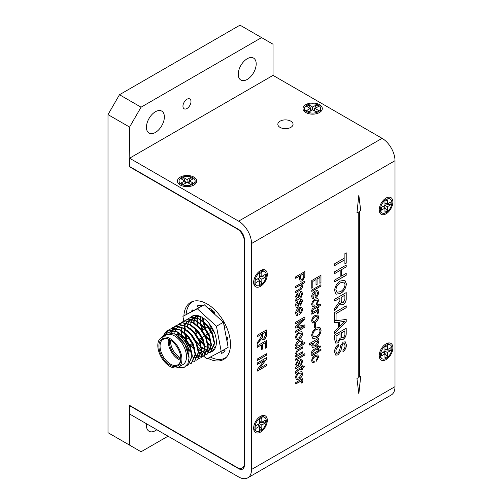 <?xml version="1.0" encoding="UTF-8"?>
<svg xmlns="http://www.w3.org/2000/svg" width="503" height="503" viewBox="0 0 503 503"><rect width="100%" height="100%" fill="white"/><g stroke="black" fill="none" stroke-linecap="round" stroke-linejoin="round"><path stroke-width="0.75" d="M290.822 121.179A7.608 4.395 0 0 0 282.535 120.223A7.608 4.395 0 0 0 277.838 124.285A7.608 4.395 0 0 0 280.064 127.391A7.608 4.395 0 0 0 288.357 128.34A7.608 4.395 0 0 0 293.054 124.285A7.608 4.395 0 0 0 290.822 121.179M287.98 128.422A7.608 4.395 0 0 0 282.906 128.422M319.474 104.637A9.658 5.577 0 0 0 306.252 104.398A9.658 5.577 0 0 0 305.025 112.006A9.658 5.577 0 0 0 305.818 112.521A9.658 5.577 0 0 0 320.266 112.006A9.658 5.577 0 0 0 319.474 104.637M193.913 177.125A9.658 5.577 0 0 0 180.69 176.893A9.658 5.577 0 0 0 179.464 184.5A9.658 5.577 0 0 0 180.256 185.016A9.658 5.577 0 0 0 194.699 184.5A9.658 5.577 0 0 0 193.913 177.125M386.046 359.626A9.658 5.577 120 0 0 392.862 348.29A9.658 5.577 120 0 0 386.882 343.43A9.658 5.577 120 0 0 386.046 343.851A9.658 5.577 120 0 0 379.268 356.621A9.658 5.577 120 0 0 386.046 359.626M386.046 213.838A9.658 5.577 120 0 0 392.862 202.508A9.658 5.577 120 0 0 386.882 197.641A9.658 5.577 120 0 0 386.046 198.069A9.658 5.577 120 0 0 379.268 210.839A9.658 5.577 120 0 0 386.046 213.838M260.479 286.333A9.658 5.577 120 0 0 267.294 274.996A9.658 5.577 120 0 0 261.321 270.136A9.658 5.577 120 0 0 260.479 270.564A9.658 5.577 120 0 0 253.707 283.334A9.658 5.577 120 0 0 260.479 286.333M260.479 432.115A9.658 5.577 120 0 0 267.294 420.785A9.658 5.577 120 0 0 261.321 415.918A9.658 5.577 120 0 0 260.479 416.346A9.658 5.577 120 0 0 253.707 429.116A9.658 5.577 120 0 0 260.479 432.115M257.266 360.538L257.266 359.041L266.452 353.741L266.452 355.231L257.266 360.538M257.266 336.746L257.266 335.25L266.452 329.949L266.452 334.552C266.577 336.614 265.754 338.274 263.974 339.538L262.277 339.751L261.503 338.148L257.266 344.278L257.266 342.562L259.208 340.122L261.39 335.897L261.39 334.369L257.266 336.746M295.601 377.627C295.808 375.144 296.965 373.295 299.071 372.082L301.806 371.667L302.542 373.616C302.341 376.043 301.215 377.872 299.166 379.092L296.462 379.646L295.601 377.627M301.674 371.585L302.542 373.616M295.72 367.492L296.544 366.612L295.601 364.386L297.493 360.758L298.845 360.613L299.958 364.499L301.127 363.474L301.486 361.858L301.121 360.588L300.423 360.563L300.543 359.136L301.781 359.123L302.542 361.487L301.071 365.285L295.72 368.85L295.72 367.492M296.229 354.841L296.814 355.036L295.601 353.383L297.235 349.975L302.429 346.9L302.429 348.258L297.6 351.125L296.657 353.131L297.154 354.275L298.901 353.829L302.429 351.792L302.429 353.15L295.72 357.029L295.72 355.665L296.814 355.036L296.261 354.86M295.601 337.664C295.808 335.18 296.965 333.332 299.071 332.118L301.806 331.703L302.542 333.652C302.341 336.079 301.215 337.909 299.166 339.129L296.462 339.682L295.601 337.664M301.674 331.622L302.542 333.652M296.657 312.715L297.719 314.124L297.6 315.526L296.405 315.425L295.601 313.306C295.764 310.816 296.902 308.943 299.015 307.685L301.693 307.214L302.542 309.226C302.316 311.684 301.159 313.514 299.078 314.715L298.776 309.182L296.6 312.684L297.663 314.092M297.116 313.991L297.719 314.124M295.72 299.801L296.544 298.914L295.601 296.695L297.493 293.067L298.845 292.922L299.958 296.801L301.127 295.783L301.486 294.161L301.121 292.897L300.423 292.865L300.543 291.438L301.781 291.432L302.542 293.796L301.071 297.594L295.72 301.159L295.72 299.801M295.72 278.322L295.72 276.826L304.9 271.526L304.812 277.046L302.259 280.938L300.216 281.215L299.486 278.744L299.486 276.147L295.72 278.322M311.785 355.835L311.785 354.477L318.493 350.604L318.493 351.962L311.785 355.835M312.728 352.175L312.759 352.691L311.766 353.402L311.665 352.502C311.753 351.081 312.42 350.113 313.671 349.585L317.437 347.41L317.437 346.46L318.493 345.844L318.493 346.8L320.128 345.857L320.801 346.831L318.493 348.158L318.493 349.384L317.437 349.994L317.437 348.768L313.627 350.968L312.671 352.144L312.759 352.691M311.665 335.652C311.935 332.326 313.463 329.767 316.255 327.975L319.877 327.371L321.084 330.22C320.801 333.627 319.229 336.205 316.362 337.972L312.872 338.5L311.665 335.652M311.665 320.977C311.873 318.493 313.029 316.645 315.142 315.431L317.877 315.016L318.613 316.965C318.412 319.392 317.286 321.222 315.236 322.448L312.533 322.995L311.665 320.977M317.739 314.935L318.613 316.965M312.728 310.584L312.759 311.099L311.766 311.803L311.665 310.904C311.753 309.49 312.42 308.515 313.671 307.987L317.437 305.818L317.437 304.862L318.493 304.252L318.493 305.202L320.128 304.258L320.801 305.233L318.493 306.566L318.493 307.786L317.437 308.396L317.437 307.176L313.627 309.37L312.671 310.552L312.759 311.099M312.728 296.034L313.784 297.443L313.671 298.839L312.47 298.738L311.665 296.625C311.829 294.136 312.967 292.256 315.085 290.998L317.758 290.533L318.613 292.539C318.38 294.997 317.23 296.827 315.148 298.028L314.847 292.495L312.671 295.997L313.727 297.405M313.18 297.304L313.784 297.443M311.785 288.282L311.785 280.536L320.964 275.229L320.964 282.705L319.908 283.321L319.908 277.335L317.085 278.97L317.085 284.541L316.022 285.157L316.022 279.58L312.847 281.416L312.847 287.672L311.785 288.282M334.74 339.865L334.74 334.885L346.215 328.264L346.215 333.225C346.315 335.696 345.328 337.733 343.241 339.324L341.436 339.5L340.776 338.758L338.029 342.845L335.702 343.128L334.74 339.865M334.74 320.612L334.74 312.457L346.215 305.83L346.215 307.704L336.067 313.564L336.067 319.851L334.74 320.612M334.596 290.627C334.923 286.471 336.834 283.271 340.33 281.026L344.857 280.278L346.366 283.837C346.007 288.093 344.039 291.319 340.462 293.526L336.098 294.186L334.596 290.627M334.74 265.565L334.74 263.698L344.895 257.832L344.895 253.587L346.215 252.82L346.215 263.182L344.895 263.949L344.895 259.699L334.74 265.565M360.733 210.631L358.84 195.151L356.954 212.807L358.268 212.052L358.268 377.715L356.954 378.476L358.84 393.95L360.733 376.294L359.419 377.049L359.419 211.386L360.733 210.631L358.815 195.384M247.746 477.85A18.259 10.544 -120 0 0 251.531 469.488L251.531 243.527A18.259 10.544 -120 0 0 238.617 221.163L129.579 158.212L129.579 166.493L238.617 229.443A8.117 4.684 60 0 1 244.357 239.384L244.357 465.35A8.117 4.684 60 0 1 242.672 469.066A8.117 4.684 60 0 1 238.617 468.664L129.579 405.714L129.579 413.994L238.617 476.945A18.259 10.544 -120 0 0 247.746 477.85L391.215 395.018A18.259 10.544 -120 0 0 395 386.662L395 160.696A18.259 10.544 -120 0 0 382.085 138.331L273.047 75.381L273.047 44.233L261.573 37.606L141.06 107.183L129.579 127.064L129.868 166.656M334.74 273.55L334.74 271.683L346.215 265.056L346.215 266.923L341.512 269.639L341.512 276.097L346.215 273.381L346.215 275.248L334.74 281.875L334.74 280.008L340.185 276.864L340.185 270.407L334.74 273.55M334.74 301.077L334.74 299.203L346.215 292.583L346.215 298.329C346.378 300.907 345.347 302.982 343.121 304.56L341.003 304.831L340.041 302.825L337.909 306.484L334.74 310.489L334.74 308.345L339.839 300.97L339.89 300.014L339.89 298.103L334.74 301.077M334.74 322.825L334.74 320.839L346.215 319.474L346.215 321.587L334.74 333.47L334.74 331.49L338.274 327.943L338.274 322.291L334.74 322.825M334.596 352.075C334.57 348.793 335.941 346.152 338.714 344.146L338.714 346.014C336.903 347.328 335.973 349.069 335.916 351.232L336.633 353.213L337.922 353.1L339.468 350.792L340.738 345.442L343.222 342.053L345.284 341.845L346.366 344.838C346.416 347.623 345.291 349.912 342.983 351.71L342.983 349.843C344.398 348.742 345.083 347.359 345.039 345.68L344.442 343.769L343.329 343.863L342.317 344.926L340.776 351.025L337.997 354.923L335.778 355.137L334.596 352.075M311.785 291.407L311.785 290.049L320.964 284.748L320.964 286.106L311.785 291.407M312.728 303.944L313.168 305.013L314.256 304.931L314.142 306.358L312.426 306.409L311.665 304.604C311.879 302.152 313.029 300.329 315.117 299.134L317.802 298.612L318.613 300.593L316.494 304.862L316.374 303.573L317.556 301.215L317.06 300.058L315.148 300.48C313.753 301.171 312.948 302.328 312.728 303.944L313.143 304.994M311.785 314.243L311.785 312.885L318.493 309.012L318.493 310.232L317.556 310.772L318.254 310.948L318.613 311.747L318.298 313.199L317.28 313.369L317.556 312.306L316.695 311.621L311.785 314.243M317.223 311.653L315.35 312.187M314.494 327.767L314.494 323.825L315.551 323.215L315.551 327.157L314.494 327.767M309.314 345.033L309.314 343.675L318.493 338.368L318.493 339.732L317.431 340.342L318.034 340.525L318.613 341.814C318.311 344.134 317.167 345.838 315.192 346.938L312.457 347.397L311.665 345.668L312.627 343.115L309.314 345.033M319.789 351.213L319.789 349.855L320.964 349.176L320.964 350.534L319.789 351.213M312.728 360.223L313.168 361.286L314.256 361.204L314.142 362.632L312.426 362.682L311.665 360.877C311.879 358.425 313.029 356.602 315.117 355.414L317.802 354.892L318.613 356.866L316.494 361.141L316.374 359.846L317.556 357.488L317.06 356.331L315.148 356.753C313.753 357.444 312.948 358.601 312.728 360.223L313.143 361.267M304.843 281.076L304.843 282.372L301.486 284.302L302.542 286.031C302.435 287.93 301.574 289.307 299.945 290.156L295.72 292.595L295.72 291.237L299.889 288.829L301.486 286.339L300.989 285.22L299.316 285.622L295.72 287.703L295.72 286.345L304.9 281.045L304.9 282.403L301.838 284.465M295.601 305.535C295.575 303.743 296.317 302.24 297.839 301.027L297.952 302.316L296.657 304.937L297.613 306.044L300.599 299.562L302.077 299.568L302.542 301.19L300.662 305.239L300.543 303.944L301.486 301.901L300.719 300.857L297.732 307.333L296.33 307.471L295.601 305.535M297.003 306.069L297.613 306.044M301.907 299.436L302.542 301.19M301.14 300.813L300.366 301.203M295.72 323.725L295.72 322.228L304.9 316.928L304.9 319.179L297.11 326.522L304.9 324.894L304.9 327.12L295.72 332.426L295.72 330.93L303.485 326.441L295.72 328.101L295.72 326.535L303.485 319.242L295.72 323.725M296.116 346.749L296.732 346.925L295.601 345.492C295.927 343.14 297.084 341.405 299.065 340.28L301.794 339.77L302.542 341.474L301.504 344.171L304.9 342.21L304.9 343.568L295.72 348.868L295.72 347.51L296.732 346.925L296.148 346.768M295.72 360.286L295.72 358.928L304.9 353.628L304.9 354.986L295.72 360.286M296.657 372.126L296.688 372.641L295.701 373.345L295.601 372.446C295.682 371.032 296.349 370.057 297.6 369.529L301.366 367.36L301.366 366.404L302.429 365.794L302.429 366.744L304.057 365.8L304.73 366.775L302.429 368.108L302.429 369.328L301.366 369.938L301.366 368.718L297.562 370.912L296.6 372.094L296.688 372.641M295.72 383.94L295.72 382.582L302.429 378.709L302.429 379.928L301.492 380.469L302.184 380.645L302.542 381.444L302.228 382.896L301.209 383.066L301.486 382.003L300.624 381.318L295.72 383.94M301.159 381.349L299.279 381.884M257.266 347.353L257.266 345.857L266.452 340.556L266.452 347.623L265.389 348.233L265.389 342.662L262.447 344.36L262.447 349.12L261.39 349.73L261.39 344.97L257.266 347.353M257.266 364.48L257.266 362.984L266.452 357.683L266.452 359.261L259.598 368.297L266.452 364.342L266.452 365.838L257.266 371.139L257.266 369.56L264.119 360.519L257.266 364.48M129.579 158.212L273.047 75.381M359.419 377.049L359.362 211.354L360.676 210.594M358.809 393.686L360.67 376.332M356.96 212.738L358.268 212.052M346.158 252.852L346.215 263.182M346.158 263.151L344.895 263.886M334.74 265.496L344.895 259.699M346.158 265.087L346.215 266.923M346.158 266.892L341.512 269.639M341.449 269.608L341.512 276.097M346.158 273.412L346.215 275.248M346.158 275.216L334.74 281.812M334.74 273.481L340.185 270.407M344.825 280.259L346.366 283.837M346.309 283.805C345.951 288.056 343.983 291.287 340.405 293.494L340.462 293.526M340.405 293.494L336.067 294.173M343.889 282.076L340.254 282.875C337.645 284.409 336.18 286.723 335.859 289.822L336.947 292.262M345.039 284.61L343.92 282.095L340.311 282.906C337.702 284.44 336.237 286.76 335.916 289.854L336.979 292.281L340.474 291.652C343.159 290.124 344.681 287.779 345.039 284.61M346.158 292.614L346.158 298.298C346.322 300.876 345.291 302.951 343.065 304.529L343.121 304.56M343.065 304.529L340.971 304.812M339.475 304.183L340.041 302.825M339.412 304.152L334.74 310.382M334.74 301.008L339.89 298.103M341.16 300.851L341.763 302.888L343.09 302.712L344.895 299.166L344.895 295.211L341.16 297.304L341.16 300.851L341.732 302.869M344.895 295.211L341.216 297.336L341.216 300.888M346.158 305.868L346.215 307.704M346.158 307.666L336.067 313.564M336.01 313.532L336.067 319.851M336.01 319.82L334.74 320.549M346.158 319.48L346.215 321.587M346.158 321.549L334.74 333.382M334.74 322.781L338.274 322.291M344.895 321.298L339.538 322.058L339.594 326.617L344.895 321.298L339.594 322.09L339.594 326.617M346.158 328.296L346.158 333.187C346.259 335.664 345.272 337.695 343.184 339.292L343.241 339.324M343.184 339.292L341.405 339.481M338.029 342.845L340.776 338.758M337.972 342.813L335.671 343.109M336.061 340.198L336.608 341.16L338.054 340.965C339.544 339.827 340.21 338.381 340.041 336.62L339.978 333.665L336.01 335.96L336.061 340.198L336.582 341.141M341.443 337.148L341.889 337.733L343.103 337.538C344.517 336.45 345.121 335.08 344.895 333.42L344.838 330.861L341.304 332.898L341.443 337.148L341.864 337.714M344.895 330.892L341.361 332.936L341.499 337.18M340.041 333.696L336.067 335.991L336.117 340.229M338.657 344.184L338.714 346.014M338.657 345.982C336.847 347.296 335.91 349.032 335.859 351.201L335.916 351.232M335.859 351.201L336.601 353.2M345.253 341.826L346.366 344.838M346.309 344.807C346.36 347.592 345.234 349.881 342.92 351.679M344.41 343.756L343.329 343.863M343.272 343.832L342.317 344.926M342.254 344.888L340.776 351.025M340.713 350.993L337.997 354.923M337.941 354.892L335.746 355.124M320.908 275.267L320.964 282.705M320.908 282.673L319.908 283.252M317.085 278.97L319.908 277.335M317.028 278.939L317.085 284.541M317.028 284.509L316.022 285.088M312.847 281.416L316.022 279.58M312.791 281.384L312.847 287.672M312.791 287.634L311.785 288.213M320.908 284.78L320.964 286.106M320.908 286.075L311.785 291.344M313.727 297.443L313.671 298.839M313.614 298.807L312.445 298.725M317.733 290.514L318.613 292.539M318.556 292.507C318.324 294.965 317.173 296.795 315.092 297.996L315.148 298.028M312.671 295.997L314.847 292.495M316.997 291.803L315.846 291.847L315.846 296.198L316.991 295.104L317.556 293.148L316.997 291.803L315.903 291.885L315.903 296.236M314.193 304.956L314.142 306.358M314.079 306.327L312.394 306.39M317.77 298.6L318.613 300.593M318.556 300.561L316.437 304.831M317.035 300.04L315.148 300.48M315.085 300.442C313.696 301.14 312.891 302.297 312.671 303.913M312.696 311.068L311.753 311.741M318.437 304.284L318.493 305.202M320.103 304.277L320.801 305.233M320.738 305.202L318.493 306.566M318.437 306.528L318.493 307.786M318.437 307.754L317.437 308.333M313.627 309.37L317.437 307.176M313.57 309.339L312.671 310.552M318.437 309.043L318.493 310.232M318.437 310.2L317.556 310.772M318.223 310.929L318.613 311.747M318.556 311.715L318.298 313.199M318.242 313.168L317.299 313.319M317.198 311.634L316.639 311.583M315.293 312.149L311.785 314.174M318.556 316.934C318.355 319.361 317.23 321.191 315.18 322.41L315.236 322.448M315.18 322.41L312.501 322.983M317.003 316.387L315.085 316.758C313.69 317.5 312.885 318.688 312.671 320.329L313.212 321.505M317.556 317.575L317.035 316.406L315.142 316.789C313.746 317.531 312.941 318.72 312.728 320.367L313.243 321.524L315.18 321.121L317.556 317.575M315.494 323.247L315.551 327.157M315.494 327.126L314.494 327.705M319.851 327.359L321.084 330.22M321.027 330.188C320.744 333.59 319.172 336.174 316.305 337.941L316.362 337.972M316.305 337.941L312.841 338.481M319.097 328.811L316.186 329.446C314.092 330.672 312.923 332.527 312.671 334.998L313.545 336.96M320.027 330.842L319.128 328.83L316.242 329.478C314.155 330.704 312.979 332.558 312.728 335.036L313.576 336.972L316.368 336.469C318.518 335.256 319.738 333.376 320.027 330.842M318.437 338.406L318.493 339.732M318.437 339.695L317.431 340.342M318.009 340.506L318.613 341.814M318.556 341.782C318.248 344.096 317.11 345.806 315.13 346.907L315.192 346.938M315.13 346.907L312.432 347.384M309.314 344.964L312.627 343.115M317.053 341.311L315.029 341.663L312.671 344.976L313.174 345.995M317.556 342.279L317.085 341.323L315.085 341.7L312.728 345.008L313.199 346.014L315.174 345.592L317.556 342.279M312.696 352.66L311.753 353.332M318.437 345.882L318.493 346.8M320.103 345.869L320.801 346.831M320.738 346.793L318.493 348.158M318.437 348.126L318.493 349.384M318.437 349.346L317.437 349.925M313.627 350.968L317.437 348.768M313.57 350.937L312.671 352.144M320.908 349.208L320.964 350.534M320.908 350.503L319.789 351.151M318.437 350.635L318.493 351.962M318.437 351.93L311.785 355.772M314.193 361.229L314.142 362.632M314.079 362.6L312.394 362.663M317.77 354.873L318.613 356.866M318.556 356.834L316.437 361.104M317.035 356.313L315.148 356.753M315.085 356.721C313.696 357.413 312.891 358.57 312.671 360.186M304.843 271.563L304.812 277.046M304.755 277.008L302.259 280.938M302.202 280.9L300.184 281.196M295.72 278.26L299.486 276.147M300.486 278.058L301.008 279.662L302.221 279.461L303.755 277.436L303.837 273.632L300.486 275.506L300.983 279.643M303.837 273.632L300.543 275.537L300.543 278.096M301.486 284.302L302.542 286.031M302.485 286C302.378 287.898 301.511 289.269 299.889 290.118L295.72 292.532M300.964 285.207L299.316 285.622M299.26 285.591L295.72 287.634M298.813 292.903L299.398 293.765M299.342 293.733L299.958 296.801M301.121 292.897L300.429 292.821M301.75 291.419L302.542 293.796M302.485 293.765L301.071 297.594M301.014 297.562L295.657 301.127M298.09 294.318L297.506 294.356L296.6 296.361L297.562 297.914M296.6 296.361L297.248 297.826M297.625 297.946L298.895 297.424L298.531 295.588L297.562 294.387L296.657 296.393M297.506 294.356L298.059 294.299M297.782 301.064L297.952 302.316M297.895 302.284L296.657 304.937M296.6 304.906L297.556 306.013M302.485 301.159L300.605 305.202M301.115 300.794L300.662 300.819M300.31 301.165L300.096 301.806M300.04 301.769L299.838 302.982M299.782 302.944L297.732 307.333M297.675 307.302L296.298 307.452M297.657 314.124L297.6 315.526M297.543 315.494L296.374 315.406M301.662 307.201L302.542 309.226M302.485 309.194C302.259 311.646 301.102 313.476 299.021 314.683L299.078 314.715M296.6 312.684L298.776 309.182M300.901 308.471L299.782 308.534L299.782 312.885L300.92 311.791L301.486 309.829L300.926 308.49L299.838 308.565L299.838 312.916M304.843 316.959L304.9 319.179M304.843 319.141L297.11 326.522M304.843 324.907L304.9 327.12M304.843 327.088L295.72 332.357M295.72 328.057L303.485 326.441M295.72 323.655L303.485 319.242M302.485 333.621C302.284 336.048 301.159 337.871 299.109 339.097L299.166 339.129M299.109 339.097L296.437 339.663M300.932 333.074L299.021 333.439C297.619 334.181 296.814 335.375 296.6 337.016L297.147 338.192M301.486 334.262L300.964 333.093L299.078 333.476C297.675 334.218 296.871 335.407 296.657 337.048L297.172 338.205L299.109 337.802L301.486 334.262M301.769 339.751L302.542 341.474M302.485 341.443L301.504 344.171M304.843 342.241L304.9 343.568M304.843 343.536L295.72 348.805M301.008 341.179L299.008 341.6L296.6 344.983L297.097 346.001M301.486 342.178L301.039 341.191L299.071 341.638L296.657 345.02L297.122 346.02L298.977 345.63C300.366 344.951 301.203 343.8 301.486 342.178M302.372 346.932L302.429 348.258M302.372 348.227L297.6 351.125M297.543 351.094L296.657 353.131M296.6 353.1L297.122 354.257M302.372 351.83L302.429 353.15M302.372 353.119L295.72 356.96M304.843 353.659L304.9 354.986M304.843 354.955L295.72 360.223M298.813 360.594L299.398 361.462M299.342 361.424L299.958 364.499M301.09 360.576L300.429 360.513M301.75 359.111L302.542 361.487M302.485 361.456L301.071 365.285M301.014 365.253L295.657 368.818M298.09 362.009L297.506 362.047L296.6 364.053L297.562 365.606M296.6 364.053L297.248 365.524M297.625 365.643L298.895 365.115L298.531 363.279L297.562 362.078L296.657 364.084M297.506 362.047L298.059 361.99M296.632 372.61L295.689 373.283M302.372 365.826L302.429 366.744M304.038 365.819L304.73 366.775M304.673 366.744L302.429 368.108M302.372 368.07L302.429 369.328M302.372 369.296L301.366 369.875M297.562 370.912L301.366 368.718M297.506 370.881L296.6 372.094M302.485 373.578C302.284 376.011 301.159 377.835 299.109 379.061L299.166 379.092M299.109 379.061L296.437 379.627M300.932 373.037L299.021 373.402C297.619 374.144 296.814 375.339 296.6 376.98L297.147 378.155M301.486 374.226L300.964 373.05L299.078 373.44C297.675 374.182 296.871 375.37 296.657 377.011L297.172 378.168L299.109 377.766L301.486 374.226M302.372 378.74L302.429 379.928M302.372 379.897L301.492 380.469M302.158 380.626L302.542 381.444M302.485 381.412L302.228 382.896M302.171 382.865L301.228 383.016M301.127 381.331L300.568 381.287M299.222 381.852L295.72 383.877M266.395 329.987L266.395 334.52C266.521 336.582 265.697 338.242 263.918 339.506L263.974 339.538M263.918 339.506L262.245 339.732M261.051 339.236L261.503 338.148M260.994 339.204L257.266 344.171M257.266 336.683L261.39 334.369M262.39 336.564L262.88 338.198L263.943 338.054L265.389 335.218L265.389 332.055L262.39 333.722L262.855 338.179M265.389 332.055L262.447 333.759L262.447 336.595M266.395 340.588L266.452 347.623M266.395 347.586L265.389 348.17M262.447 344.36L265.389 342.662M262.39 344.329L262.447 349.12M262.39 349.082L261.39 349.66M257.266 347.284L261.39 344.97M266.395 353.772L266.452 355.231M266.395 355.2L257.266 360.469M266.395 357.715L266.452 359.261M266.395 359.23L259.598 368.297M266.395 364.373L266.452 365.838M266.395 365.8L257.266 371.069M257.266 364.411L264.119 360.519M379.218 355.759A8.035 4.64 120 0 0 380.708 357.935L382.148 358.765A8.035 4.64 120 0 0 386.166 358.369A8.035 4.64 120 0 0 391.416 351.289A8.035 4.64 120 0 0 390.183 344.851A8.035 4.64 120 0 0 386.166 345.247A8.035 4.64 120 0 0 380.916 352.326A8.035 4.64 120 0 0 382.148 358.765M390.932 350.453L387.373 352.502L387.373 356.614L384.958 358.004L384.958 353.898L381.406 355.948L381.406 353.169L384.958 351.113L384.958 347.007L387.373 345.611L387.373 349.723L390.932 347.667L390.932 350.453L384.958 349.736M387.373 349.723L384.958 348.95M384.958 351.113L387.373 352.502M384.958 353.898L383.085 352.194M390.183 344.851L388.744 344.021A8.035 4.64 120 0 0 386.115 343.813M387.373 356.614L383.77 351.804M379.218 209.977A8.035 4.64 120 0 0 380.708 212.153L382.148 212.983A8.035 4.64 120 0 0 386.166 212.587A8.035 4.64 120 0 0 391.416 205.507A8.035 4.64 120 0 0 390.183 199.069A8.035 4.64 120 0 0 386.166 199.465A8.035 4.64 120 0 0 380.916 206.544A8.035 4.64 120 0 0 382.148 212.983M390.932 204.664L387.373 206.72L387.373 210.826L384.958 212.222L384.958 208.11L381.406 210.166L381.406 207.381L384.958 205.331L384.958 201.219L387.373 199.829L387.373 203.935L390.932 201.885L390.932 204.664L384.958 203.948M387.373 203.935L384.958 203.162M384.958 205.331L387.373 206.72M384.958 208.11L383.085 206.412M390.183 199.069L388.744 198.232A8.035 4.64 120 0 0 386.115 198.031M387.373 210.826L383.77 206.016M319.543 112.477A8.035 4.64 0 0 0 320.681 110.1L320.681 108.434A8.035 4.64 0 0 0 318.33 105.158A8.035 4.64 0 0 0 309.571 104.152A8.035 4.64 0 0 0 304.611 108.434A8.035 4.64 0 0 0 306.962 111.716A8.035 4.64 0 0 0 315.721 112.722A8.035 4.64 0 0 0 320.681 108.434M309.087 104.989L312.646 107.045L316.205 104.989L318.613 106.385L315.054 108.434L318.613 110.49L316.205 111.88L312.646 109.83L309.087 111.88L306.679 110.49L310.238 108.434L306.679 106.385L309.087 104.989L311.451 110.515M310.238 108.434L310.772 110.912M312.646 109.83L312.646 107.045M315.054 108.434L314.52 110.912M304.611 108.434L304.611 110.1A8.035 4.64 0 0 0 305.749 112.477M316.205 104.989L313.841 110.515M193.982 184.972A8.035 4.64 0 0 0 195.12 182.595L195.12 180.929A8.035 4.64 0 0 0 192.762 177.647A8.035 4.64 0 0 0 184.01 176.647A8.035 4.64 0 0 0 179.049 180.929A8.035 4.64 0 0 0 181.401 184.211A8.035 4.64 0 0 0 190.159 185.217A8.035 4.64 0 0 0 195.12 180.929M183.526 177.484L187.085 179.54L190.643 177.484L193.051 178.873L189.493 180.929L193.051 182.985L190.643 184.375L187.085 182.319L183.526 184.375L181.111 182.985L184.67 180.929L181.111 178.873L183.526 177.484L185.89 183.01M184.67 180.929L185.211 183.406M187.085 182.319L187.085 179.54M189.493 180.929L188.958 183.406M179.049 180.929L179.049 182.595A8.035 4.64 0 0 0 180.181 184.972M190.643 177.484L188.279 183.01M253.65 282.472A8.035 4.64 120 0 0 255.14 284.641L256.587 285.478A8.035 4.64 120 0 0 260.604 285.075A8.035 4.64 120 0 0 265.854 277.996A8.035 4.64 120 0 0 264.622 271.557A8.035 4.64 120 0 0 260.604 271.96A8.035 4.64 120 0 0 255.354 279.039A8.035 4.64 120 0 0 256.587 285.478M265.364 277.159L261.812 279.215L261.812 283.321L259.397 284.717L259.397 280.605L255.838 282.661L255.838 279.875L259.397 277.819L259.397 273.714L261.812 272.324L261.812 276.43L265.364 274.374L265.364 277.159L259.397 276.443M261.812 276.43L259.397 275.657M259.397 277.819L261.812 279.215M259.397 280.605L257.523 278.907M264.622 271.557L263.176 270.727A8.035 4.64 120 0 0 260.554 270.52M261.812 283.321L258.202 278.511M253.65 428.254A8.035 4.64 120 0 0 255.14 430.43L256.587 431.26A8.035 4.64 120 0 0 260.604 430.864A8.035 4.64 120 0 0 265.854 423.784A8.035 4.64 120 0 0 264.622 417.345A8.035 4.64 120 0 0 260.604 417.742A8.035 4.64 120 0 0 255.354 424.821A8.035 4.64 120 0 0 256.587 431.26M265.364 422.941L261.812 424.997L261.812 429.109L259.397 430.499L259.397 426.387L255.838 428.443L255.838 425.657L259.397 423.608L259.397 419.496L261.812 418.106L261.812 422.212L265.364 420.162L265.364 422.941L259.397 422.231M261.812 422.212L259.397 421.439M259.397 423.608L261.812 424.997M259.397 426.387L257.523 424.689M264.622 417.345L263.176 416.509A8.035 4.64 120 0 0 260.554 416.308M261.812 429.109L258.202 424.293M169.869 365.09A15.499 8.947 60 0 1 158.904 346.102A15.499 8.947 60 0 1 169.869 339.776L169.869 339.776A15.499 8.947 60 0 1 180.829 358.758A15.499 8.947 60 0 1 169.869 365.09M170.159 339.946A14.688 8.482 -120 0 0 163.098 339.38A14.688 8.482 -120 0 0 160.847 351.151A14.688 8.482 -120 0 0 170.442 364.097A14.688 8.482 -120 0 0 177.785 364.826A14.688 8.482 -120 0 0 180.822 358.425M209.003 327.384A3.005 1.735 -120 0 0 208.582 327.189M208.06 327.095A3.005 1.735 -120 0 0 207.506 327.233L205.494 328.396M169.674 339.701A12.984 7.495 -120 0 0 178.59 357.998A12.984 7.495 -120 0 0 180.797 358.966M188.921 352.1A12.984 7.495 -120 0 0 179.734 336.13A12.984 7.495 -120 0 0 179.684 336.098M170.618 340.242A12.984 7.495 -120 0 0 179.734 357.337A12.984 7.495 -120 0 0 180.803 357.878M188.851 355.181A14.688 8.482 -120 0 0 178.59 335.4A14.688 8.482 -120 0 0 174.736 334.036M168.404 339.167A14.688 8.482 -120 0 0 178.59 359.394A14.688 8.482 -120 0 0 180.627 360.337M178.389 367.19L182.979 364.543A17.045 9.84 -120 0 0 185.594 350.887A17.045 9.84 -120 0 0 174.459 335.866A17.045 9.84 -120 0 0 165.933 335.023L161.344 337.67A17.045 9.84 -120 0 0 158.734 351.333A17.045 9.84 -120 0 0 169.869 366.347A17.045 9.84 -120 0 0 178.389 367.19A17.045 9.84 -120 0 0 180.998 353.534A17.045 9.84 -120 0 0 169.869 338.519A17.045 9.84 -120 0 0 161.344 337.67M178.42 367.177A20.126 11.619 -120 0 0 184.494 367.159L187.858 363.757L189.046 357.973L185.098 344.649L174.918 334.13L167.776 332.728L163.003 336.714M162.318 337.111L166.424 331.181L169.498 330.194L176.88 331.949L184.261 338.104L189.738 346.976L191.907 356.143L188.147 365.121L186.431 365.794M162.639 336.928L166.744 330.993L169.819 330.012L177.201 331.766L184.582 337.922L190.059 346.793L192.228 355.954L188.304 365.027M168.266 330.326L169.612 329.339L172.686 328.358L180.068 330.106L187.449 336.268L192.926 345.133L195.095 354.301L191.335 363.279L189.782 363.914M168.448 330.276L169.932 329.157L173.007 328.17L180.388 329.924L187.77 336.079L193.246 344.951L195.416 354.118L191.649 363.097L189.914 363.776M171.454 328.49L172.799 327.497L175.874 326.516L183.255 328.27L190.637 334.426L196.113 343.291L198.289 352.458L194.523 361.437L192.97 362.072M171.636 328.434L173.12 327.315L176.195 326.334L183.576 328.082L190.958 334.244L196.434 343.109L198.603 352.276L194.68 361.343M174.648 326.648L175.987 325.661L179.062 324.674L186.443 326.428L193.825 332.584L199.301 341.455L201.477 350.616L197.71 359.601L196.157 360.23M174.824 326.592L176.308 325.472L179.382 324.492L186.764 326.246L194.145 332.401L199.622 341.267L201.791 350.434L197.868 359.507M177.836 324.806L179.175 323.819L182.249 322.832L189.631 324.586L197.013 330.741L202.489 339.613L204.664 348.78L200.898 357.759L199.345 358.388M179.338 323.725L182.57 322.649L189.952 324.404L197.333 330.559L202.81 339.431L204.979 348.592L201.055 357.664M181.023 322.964L182.363 321.977L185.437 320.996L192.819 322.744L200.2 328.905L205.677 337.771L207.852 346.938L204.086 355.917L202.533 356.552M202.351 356.596L200.527 356.772M198.855 356.57L198.188 356.407M197.547 356.206L195.416 355.269M182.526 321.889L185.758 320.807L193.68 322.863L200.521 328.717L205.997 337.588L208.179 347.29L204.407 355.734L202.665 356.413M196.403 355.426L195.422 354.917M184.211 321.128L185.55 320.134L188.625 319.154L196.013 320.908L203.394 327.063L208.864 335.929L211.04 345.096L207.274 354.074L205.721 354.709M185.714 320.046L188.946 318.971L196.868 321.021L203.709 326.881L209.185 335.746L211.367 345.448L207.594 353.892L205.853 354.571M199.59 353.584L198.61 353.075M187.399 319.286L188.738 318.298L191.819 317.311L199.201 319.065L206.582 325.221L212.052 334.093L214.228 343.253L210.461 352.238L208.908 352.867M208.726 352.911L206.909 353.087M205.23 352.886L204.57 352.722M203.922 352.521L201.791 351.591M201.477 351.421L198.522 349.371M188.902 318.204L192.133 317.129L200.056 319.179L206.896 325.039L212.373 333.904L214.555 343.606L210.782 352.05L209.041 352.729M201.483 351.05L201.112 350.83M213.41 350.528L212.096 351.025M211.914 351.075L210.097 351.245M208.418 351.044L207.758 350.887M207.11 350.685L204.979 349.748M204.671 349.579L201.734 347.799M213.473 350.465L212.235 350.887M204.671 349.214L201.646 347.026M214.441 349.346L213.285 349.409M211.606 349.208L210.946 349.044M210.688 348.969L208.167 347.906M207.858 347.736L204.922 345.963M207.858 347.372L207.488 347.145M211.046 345.894L208.11 344.121M211.046 345.53L208.028 343.348M211.769 311.609L214.548 313.35M226.966 337.287L226.671 339.575M213.693 312.357L214.662 313.017M227.268 337.412L226.803 340.147L227.387 339.808L227.934 340.217M166.197 333.269L168.128 330.458M168.939 332.577L169.171 331.936M171.624 332.848L172.284 330.301M179.055 329.603L175.157 329.195L172.378 330.081L173.258 328.314M173.378 328.138L174.51 326.78M171.9 332.923L172.516 330.345M172.598 330.119L173.472 328.308M173.579 328.126L174.692 326.73M178.005 335.086L177.792 332.47M178.376 335.281L178.125 332.672M191.473 352.477L188.707 349.648M182.275 338.01L181.552 335.3M181.369 334.363L180.992 330.987M191.347 351.893L188.562 348.912M182.822 338.532L182.011 335.721M181.784 334.684L181.313 330.829M181.3 330.446L181.369 328.245M186.626 339.292L184.739 333.458M184.557 332.521L184.18 329.144M194.535 350.05L189.794 344.398M186.94 339.11L185.198 333.879M184.488 328.604L184.557 326.403M187.814 331.043L187.745 330.678M190.587 317.443L191.926 316.456L195.007 315.469L197.83 315.582M188.248 331.433L188.16 331.005M187.676 326.755L187.745 324.567M192.089 316.362L194.611 315.394M203.979 349.17L201.709 347.529M201.037 346.957L196.157 341.361M190.863 324.919L190.933 322.725M204.224 345.115L199.345 339.519M193.724 322.763L193.913 320.134M193.988 319.675L194.353 318.141M204.099 344.53L199.358 338.877M196.51 333.583L194.762 328.358M194.051 323.077L194.196 320.191M194.259 319.776L194.63 318.116M194.919 317.236L195.786 315.419M210.355 345.492L208.085 343.851M197.308 325.158L196.931 321.782M196.912 320.927L197.101 318.292M197.176 317.833L197.547 316.299M197.723 325.479L197.251 321.631M197.239 321.235L197.383 318.355M197.446 317.934L197.817 316.28M211.203 310.986L212.235 311.502M202.564 330.087L200.684 324.253M200.496 323.316L200.119 319.946M200.1 319.084L200.288 316.45M210.474 340.845L205.733 335.193M202.885 329.905L201.137 324.674M200.427 319.392L200.496 317.204M175.71 334.577L182.111 339.953L187.059 347.913L189.034 357.293M168.159 332.659L171.969 331.031L175.868 331.446M178.477 332.508L185.299 338.117L190.247 346.077L192.215 355.627M169.844 332.584L172.076 330.27M181.665 330.672L188.487 336.274L193.435 344.234L195.403 353.791M184.853 328.83L191.674 334.432L196.623 342.392L198.591 351.949M174.66 333.992L175.17 331.263M175.296 330.88L176.075 329.144M176.54 328.434L178.452 326.592M178.754 326.403L181.533 325.51L185.431 325.925M188.04 326.988L194.862 332.59L199.81 340.55L201.778 350.107M201.426 352.515L198 357.061M197.698 357.187L195.151 357.583M194.598 357.539L192.228 356.941M177.829 334.998L177.823 332.489M191.228 325.145L198.05 330.754L202.998 338.714L204.979 346.938L204.991 349.132M204.614 350.673L201.187 355.219M199.88 355.634L198.339 355.74M198.063 355.728L195.416 355.099M191.549 352.867L188.814 350.371M181.753 337.557L181.225 335.004M181.111 334.168L181.011 330.647M194.416 323.31L201.238 328.912L206.192 336.872L208.16 346.429M207.802 348.83L204.375 353.376M203.067 353.791L201.527 353.905M190.587 346.907L189.367 345.278M186.003 338.972L184.412 333.168M184.224 328.446L184.739 325.737M184.859 325.359L185.645 323.624M186.104 322.907L188.015 321.065M188.323 320.883L191.096 319.99L195.001 320.405M196.868 321.021L204.425 327.069L209.38 335.029L211.348 344.586M210.99 346.988L207.563 351.54M207.267 351.666L204.721 352.062M204.161 352.018L201.797 351.421M201.483 351.295L198.547 349.642M187.531 330.804L187.487 330.49M187.412 326.604L187.927 323.901M188.047 323.517L188.832 321.782M189.291 321.071L191.203 319.229M191.511 319.04L194.29 318.148L198.188 318.562M200.056 319.179L207.613 325.227L212.568 333.187L214.536 342.744M214.177 345.152L210.751 349.698M209.443 350.113L207.909 350.22M207.349 350.176L204.985 349.579M204.671 349.453L203.061 348.654M201.112 347.34L196.969 343.228M190.719 328.962L190.681 328.648M190.599 324.768L191.115 322.058M191.234 321.681L192.02 319.939M192.479 319.229L193.227 318.342M194.699 317.198L197.478 316.305L200.521 316.5M210.826 352.025A20.29 11.714 -120 0 0 212.191 351.427A20.29 11.714 -120 0 0 215.818 346.448L213.945 347.856M212.631 348.271L211.097 348.378M210.537 348.334L208.173 347.736M207.858 347.611L206.255 346.812M204.3 345.504L200.156 341.386M195.786 333.998L195.566 333.451M193.787 322.926L194.303 320.216M194.422 319.839L195.208 318.097M195.667 317.387L196.415 316.5M211.046 345.768L209.443 344.976M197.094 325.278L196.95 321.442M196.981 321.084L197.49 318.374M197.61 317.997L198.396 316.261M210.675 341.82L206.532 337.702M201.942 329.767L200.357 323.963M200.169 319.242L200.666 316.569M226.935 337.79L226.551 338.947M209.72 335.866L208.5 334.231M205.13 327.925L203.545 322.121M203.432 321.285L203.306 318.078M203.621 321.731L205.645 328.308M205.073 327.855A20.126 11.619 60 0 1 203.08 321.719M202.923 320.92A20.126 11.619 60 0 1 202.583 317.613M214.53 332.898A20.126 11.619 60 0 1 209.116 323.517M208.67 333.495L210.506 332.439A3.005 1.735 -120 0 0 210.996 331.835M211.122 331.276A3.005 1.735 -120 0 0 209.613 327.837M195.353 316.865A20.29 11.714 -120 0 0 195.233 317.242M215.818 346.448A20.29 11.714 -120 0 0 209.355 323.819A20.29 11.714 -120 0 0 191.901 316.28A20.29 11.714 -120 0 0 190.329 317.531M203.696 356.124L206.777 358.935L221.175 351.346L216.447 326.265L197.321 308.773L182.916 316.362L183.84 321.254M184.305 323.725L184.507 324.787M184.708 325.843L185.324 329.138M186.229 333.923L186.336 334.508M186.462 335.149L187.179 338.972M190.455 344.014L193.611 346.9M194.171 347.41L194.711 347.906M198.559 351.427L201.25 353.886M201.489 354.106L201.829 354.42M202.206 354.76L203.118 355.596M203.237 355.703L203.665 356.093M188.436 331.226A20.29 11.714 -120 0 0 188.562 331.716M197.861 347.284A20.29 11.714 -120 0 0 201.451 350.063M221.175 351.346L228.136 347.328L223.407 322.247L204.275 304.755L182.916 316.362M196.145 329.761A20.29 11.714 -120 0 0 197.472 333.03M200.471 338.23A20.29 11.714 -120 0 0 203.306 341.751M197.321 308.773L204.275 304.755M216.447 326.265L223.407 322.247M226.52 357.08A32.462 18.743 60 0 1 225.237 357.954A32.462 18.743 60 0 1 210.329 357.061M211.134 311.024L212.31 310.213M209.676 345.108A22.321 12.883 60 0 1 208.16 343.907M196.025 320.562A22.321 12.883 60 0 1 196 318.135M196.044 317.481A22.321 12.883 60 0 1 196.113 316.827M224.269 326.824L224.671 326.592M186.123 314.513A32.462 18.743 60 0 1 192.775 301.725A32.462 18.743 60 0 1 194.171 301.046M224.294 351.566L223.464 350.025M201.131 306.409L200.634 305.39M224.219 349.591L225.067 350.692A26.785 15.461 60 0 1 222.395 353.031A26.785 15.461 60 0 1 221.672 353.408L220.704 351.597M191.442 311.52A26.785 15.461 60 0 1 192.284 309.911L192.963 310.716M198.327 307.893L197.339 305.874A26.785 15.461 60 0 1 201.917 305.466L202.049 305.931M209.625 309.641L209.663 308.364A26.785 15.461 60 0 1 214.863 312.42L214.341 313.96M223.917 324.969A26.785 15.461 60 0 1 225.067 327.528L224.42 327.616M226.18 336.96L227.758 337.614A26.785 15.461 60 0 1 227.758 343.712L227.4 343.448M221.672 353.408L223.081 352.59M208.009 358.287A32.972 19.039 -120 0 0 223.653 359.45A32.972 19.039 -120 0 0 228.708 333.03A32.972 19.039 -120 0 0 207.167 303.975A32.972 19.039 -120 0 0 190.681 302.341A32.972 19.039 -120 0 0 183.897 315.796M193.139 301.297A32.972 19.039 -120 0 0 192.643 301.8M186.965 108.51A5.684 3.282 120 0 0 190.681 103.505A5.684 3.282 120 0 0 189.807 98.953A5.684 3.282 120 0 0 186.965 99.236A5.684 3.282 120 0 0 183.255 104.24A5.684 3.282 120 0 0 184.129 108.793A5.684 3.282 120 0 0 186.965 108.51M156.804 429.713A12.682 7.319 -60 0 1 155.408 430.643A12.682 7.319 -60 0 1 149.064 431.272A12.682 7.319 -60 0 1 146.549 423.79M155.408 132.446A12.682 7.319 120 0 0 163.689 121.273A12.682 7.319 120 0 0 161.746 111.113A12.682 7.319 120 0 0 155.408 111.741A12.682 7.319 120 0 0 147.121 122.914A12.682 7.319 120 0 0 149.064 133.075A12.682 7.319 120 0 0 155.408 132.446M247.225 79.436A12.682 7.319 120 0 0 255.511 68.263A12.682 7.319 120 0 0 253.562 58.103A12.682 7.319 120 0 0 247.225 58.732A12.682 7.319 120 0 0 238.938 69.904A12.682 7.319 120 0 0 240.887 80.065A12.682 7.319 120 0 0 247.225 79.436M211.273 310.948A20.856 12.041 60 0 1 211.757 311.219A20.856 12.041 60 0 1 213.077 312.042L214.693 312.91M129.579 166.826L237.183 228.947A10.142 5.86 -120 0 1 244.357 241.371L244.357 463.364A10.142 5.86 -120 0 1 242.251 468.004A10.142 5.86 -120 0 1 237.183 467.501L129.579 405.38L129.579 445.136L141.06 451.763L168.033 436.195M129.579 127.064L108 114.609L108 432.681L129.579 445.136M108 114.609L119.481 94.727L141.06 107.183M261.573 37.606L239.994 25.15L119.481 94.727M225.105 358.023A32.972 19.039 -120 0 0 225.79 357.847M251.531 243.527L395 160.696M251.531 469.488L395 386.662M238.617 221.163L382.085 138.331M238.617 468.664L239.189 468.331M204.778 328.811L202.307 330.238M188.839 338.01L185.965 339.67M185.651 339.852L184.551 340.487M188.147 365.121L188.462 364.939M191.335 363.279L191.649 363.097M194.523 361.437L194.837 361.255M197.71 359.601L198.025 359.412M200.898 357.759L201.219 357.576M204.086 355.917L204.407 355.734M207.274 354.074L207.594 353.892M210.461 352.238L210.782 352.05M166.424 331.181L166.744 330.993M169.612 329.339L169.932 329.157M172.799 327.497L173.12 327.315M175.987 325.661L176.308 325.472M179.175 323.819L179.496 323.63M182.363 321.977L182.683 321.794M185.55 320.134L185.871 319.952M188.738 318.292L189.059 318.11M191.926 316.456L192.247 316.268M175.987 334.734L175.446 334.42M189.046 356.677L189.046 357.973M179.175 332.892L177.741 332.068M192.234 354.835L192.234 356.495M182.363 331.056L180.929 330.226M195.428 352.993L195.422 354.653M185.55 329.214L184.117 328.384M198.616 351.157L198.61 352.81M188.738 327.371L187.305 326.541M201.804 349.315L201.804 350.968M191.926 325.529L190.492 324.705M195.114 323.693L193.68 322.863M208.179 345.63L208.179 347.29M211.367 343.794L211.367 345.448M214.555 341.952L214.555 343.606M177.785 331.967L177.785 333.627M180.973 330.125L180.973 331.785M201.313 351.327L199.873 350.497M203.287 318.059L203.287 318.902M207.934 333.923L205.482 335.338M204.746 335.765L202.294 337.18M189.543 344.542L189.122 344.781M188.807 344.964L187.556 345.687M226.281 357.35L225.237 357.954M193.818 301.121L192.775 301.725M242.251 468.004L244.175 466.897"/></g></svg>
